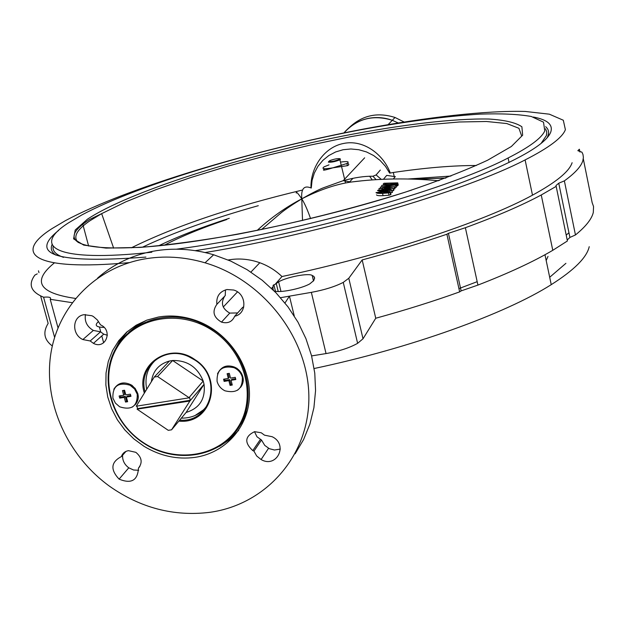 <?xml version="1.0" encoding="UTF-8"?>
<svg xmlns="http://www.w3.org/2000/svg" width="625" height="625" viewBox="0 0 625 625"><rect width="100%" height="100%" fill="white"/><g stroke="black" fill="none" stroke-linecap="round" stroke-linejoin="round"><path stroke-width="0.94" d="M404.023 121.961L395.016 117.477C377.508 111.938 362.289 115.258 349.383 127.445M398.133 122.914L392.297 120.297C373.133 114.414 357.031 118.609 343.977 132.898C350.328 125.328 358.43 120.492 368.266 118.398C376.359 116.828 384.375 117.461 392.297 120.297L398.133 122.914M311.266 188.039L312.078 180.359L314.344 173.016L317.969 166.281L322.852 160.383L328.805 155.547L335.633 151.953L343.078 149.734L350.891 148.977L358.773 149.719L366.445 151.922L373.625 155.531L380.039 160.398L385.461 166.344L389.688 173.164L393.312 172.477L394.289 176.797M390.242 172.93C383.18 153.898 363.18 139.367 343.734 143.438C324.172 146.961 310.172 168.008 311.008 187.969M302.68 189.992C232.695 206.703 175.578 225.984 131.328 247.828M476.32 165.516C452.883 165.461 425.211 167.781 393.312 172.477L389.688 173.164M53.117 246.359C52.367 251 55.852 254.672 63.555 257.367M541.133 143.344L546.445 135.453L546.781 131.898L545.5 128.773M176.5 249.18C286.812 234.859 446.57 190.305 508.094 157.984C529.352 147.164 541.578 138.141 544.766 130.93L543.516 122.164L531.273 116.477C518.242 114.18 501.141 113.398 479.961 114.117C445.336 116.305 405.477 121.547 360.383 129.859C256.172 149.609 139.125 184.461 81.859 214.93L68.539 222.836C30.789 246.828 55.328 262.719 151.852 252.211M52.039 244.578C50.336 248.742 51.617 252.25 55.875 255.125M546.992 137.859L547.742 136.391C549.375 132.539 548.68 129.312 545.656 126.695M369.664 176.273L372.227 179.93M240.539 387.391C242.969 384.328 243.727 380.781 242.812 376.75C241.562 372.312 238.789 369.102 234.5 367.109C228.508 364.914 223.547 366.008 219.625 370.391M242.344 377.344C241.094 372.906 238.32 369.688 234.023 367.695C222.281 365.242 216.641 369.812 217.086 381.391C218.289 385.648 220.922 388.789 224.977 390.812C236.859 393.648 242.648 389.156 242.344 377.344M230.07 385.391L232.266 385.039L231.062 380.297L235.812 379.531L235.258 377.336L230.508 378.102L229.305 373.344L227.109 373.695L228.312 378.453L223.578 379.211L224.133 381.406L228.875 380.641L230.07 385.391L230.891 384.367L232.047 384.188M224.617 379.047L224.961 380.391L229.695 379.633L230.891 384.367M229.695 379.633L228.875 380.641M224.961 380.391L224.133 381.406M228.148 373.531L229.141 377.445L228.312 378.453M231.062 380.297L231.875 379.281L235.594 378.688M146.68 389.227C144.352 376.57 147.891 366.352 157.297 358.562M151.375 381.68C152.906 370.906 158.914 364.031 169.406 361.047L172.641 360.508C187.289 360.25 197.477 367.086 203.203 381.031L204.047 384.305C205.625 398.852 199.656 408.219 186.141 412.422L171.562 429.82L168.258 430.328L137.055 409.148L189.875 401.016L204.047 384.305L186.141 412.422M136.867 406.102L137.555 408.609L137.055 409.148M189.062 397.836L136.266 406.195L154.25 377.055L157.57 376.516L172.641 360.508L203.203 381.031L189.008 397.648L189.523 397.305L190.297 400.281L189.836 400.82M189.008 397.648L157.57 376.516M171.562 429.82L189.875 401.016M169.406 361.047L154.25 377.055M208.242 403.891C202.148 413.43 193.18 418.18 181.336 418.156M137.555 408.609L190.297 400.281M135.008 404.875C137.914 401.805 138.852 398.039 137.812 393.602L135.164 388.398L130.617 384.625C124.937 381.992 120.047 382.625 115.938 386.531M137.242 394.195L134.594 388.992L130.039 385.211C118.188 381.906 112.469 386.203 112.898 398.102L115.398 403.086L119.656 406.805C131.641 410.547 137.508 406.344 137.242 394.195M125.516 402.047L127.633 401.711L126.383 397.055L130.969 396.328L130.391 394.172L125.812 394.906L124.57 390.25L122.453 390.594L123.703 395.25L119.133 395.984L119.711 398.125L124.273 397.398L125.516 402.047L127.406 400.867M120.352 395.789L120.703 397.102L125.266 396.375L126.508 401.016M125.266 396.375L124.273 397.398M120.703 397.102L119.711 398.125M123.664 390.398L124.688 394.227L123.703 395.25M126.383 397.055L127.367 396.031L130.742 395.492M339.906 158.711C337.703 158.367 334.352 158.992 329.852 160.586L328.766 161.492C331.906 161.742 335.555 160.961 339.703 159.141L339.906 158.711M340.398 159L339.922 159.805C335.094 161.695 331.242 162.469 328.359 162.133L328.711 161.578M212.961 330.82C180.328 308.68 135.312 316.766 117.375 347C98.961 376.93 111.055 421.086 142.758 442.203C174.188 463.742 218.438 457.469 237.578 427.812C257.203 398.484 245.875 352.516 212.961 330.82M142.633 442.5C113.188 422.789 99.961 383.211 113.367 353.273C126.453 323.188 164.469 308.703 198.172 321.953L213.555 329.977C246.258 351.555 258.008 396.945 239.273 426.633C220.984 456.625 177.602 464.383 145.516 444.359L142.633 442.5M144.336 392.984C135.039 364.602 169.625 341.203 194.836 359.578C224.437 377.703 211.703 424.789 178.852 421.117M179.656 420.156C211.492 423.133 223.344 377.484 194.672 359.938L188.945 356.766C164.75 344.938 137.727 366.945 145.07 391.805M146.609 320.211L137.07 325.523L128.703 332.383M205.828 407.891L200.023 412.766M113.812 389.266C118.078 382.5 124.125 381.172 131.938 385.297C140.258 393.312 140.398 400.578 132.352 407.094M217.492 373.852C221.586 365.742 228.055 363.891 236.898 368.281C245.156 376.055 245.383 383.359 237.602 390.188M237.57 429.242L243.406 420.141L247.578 410.039M149.438 367.758L153.602 361.422M204.633 408.742L206.281 407.25M194.922 415.617L205.297 408.609M257.148 230.445C270.984 217.68 285.867 207.148 301.781 198.852C297.812 193.016 295.984 191.086 296.281 193.07M384.148 192.93L383.891 191.797M383.805 191.438L375.984 192.609C376.609 193.32 378.797 193.57 382.547 193.352L388.5 192.93L390.422 192.242C389.875 191.508 387.672 191.242 383.805 191.438M376.5 194.891C376.898 195.602 379.086 195.852 383.07 195.648L389.023 195.234L390.945 194.539L390.406 194.008M390.945 194.539L390.422 192.242M389.023 195.234L388.5 192.93M383.07 195.648L382.547 193.352M385.641 190.688L385.406 189.633M385.328 189.305L377.531 190.406C378.148 191.07 380.32 191.289 384.055 191.078L391.898 190.039C391.25 189.352 389.055 189.109 385.328 189.305M390.586 192.953L392.422 192.328L391.891 191.828M392.422 192.328L391.898 190.039M390.25 191.844L389.984 190.68M384.477 192.914L384.219 191.789M379.156 188.508L382.336 188.703L382.047 189.078L393.273 188.156L385.07 187.266L383.445 187.32L382.586 188.383L379.156 188.508M379.125 189.805L378.898 188.828M392.062 190.758L393.789 190.43L393.273 188.156M393.562 190.734L393.039 188.461M384.117 189.344L383.961 188.656M381.906 185.32L392.648 185.281L380.312 187.102L394.211 186.734L383.383 186.695L395.734 184.953L381.906 185.32M381.875 186.602L381.641 185.602M394.734 187.641L396.242 187.211L395.734 184.953M395.977 187.508L395.469 185.25M393.469 189.016L394.977 188.695L394.461 186.43M394.727 189L394.211 186.734M380.625 188.453L380.312 187.102M384 183.234L383.258 183.945C383.039 184.586 385.047 184.836 389.258 184.68L396.422 183.938L397.742 182.859L384 183.234M396.062 186.414L398.25 185.102L397.742 182.859M396.93 186.188L396.422 183.938M389.352 185.078L389.258 184.68M361.281 180.883L351.039 182.047C335.938 184.242 319.516 189.844 301.781 198.852C304.555 203.234 307.492 209.82 310.578 218.609M302.516 220.531L301.781 198.852C292.883 204.297 286.125 208.852 281.5 212.508L261.516 229.555M311.195 188.023C304.109 185.055 300.969 188.664 301.781 198.852C310.906 193.625 318 189.977 323.062 187.93L343.203 180.672C354.438 177.578 364.344 176.102 372.938 176.234L376.102 174.938L380.305 170.07M324.648 168.992C321.547 170.875 324.281 170.484 332.836 167.828L347.383 165.688C349.219 164.992 349.258 164.148 347.5 163.148M142.508 247.164C174.016 232.328 212.609 218.5 258.289 205.695M376.125 179.672L372.938 176.234M381.281 179.383L376.102 174.938M395.391 176.695L386.703 175.375L383.445 179.281M328.977 164.867L324.141 166.82C321.102 168.969 324 169.305 332.836 167.828L346.883 163.523C349.727 161.672 347.852 161.156 341.242 161.984M385.336 183.414L395.875 183.133L394.828 183.914L389.539 184.406L386.266 184.406L384.891 183.852L385.336 183.414M384.211 188.328L384.82 187.57L390.523 188.18L384.211 188.328M385.086 189.641L390.258 190.18L384.305 190.727L378.969 190.367L385.086 189.641L385.32 190.695M383.57 191.805L388.773 192.391L382.797 192.969L377.43 192.562L383.57 191.805L383.828 192.938M384.984 188.312L384.82 187.57M533.367 117.023C547.727 119.734 553.469 124.898 550.578 132.523C546.023 143.289 522.914 157.391 481.266 174.828C412.305 203.586 289.617 236.359 195.25 250.656M547.781 136.594L548.617 132.734M195 457.367C225.203 453.008 248.547 427.297 249.437 396.156C250.469 365.055 228.469 332.945 197.812 321.195C184.688 316.219 171.57 314.836 158.461 317.023L146.82 320.133L136.125 325.227L126.68 332.141L118.758 340.648L112.578 350.492L108.305 361.375L106.047 372.977L105.867 384.961L107.742 396.984L111.617 408.703L117.367 419.797L124.836 429.938L133.805 438.859L144.016 446.305C160.203 456.047 177.203 459.734 195 457.367M219.609 446.297L229.977 439.266L238.68 430.305M228.188 259.984L228.539 259.922C238.945 258.102 249.367 259.047 259.812 262.734C268.195 265.797 275.586 270.398 281.969 276.539L275.109 284.359L273.164 285.234L272.867 289.648M225.469 289.891L225.234 295.602L216.867 304.328C211.93 311.438 213.469 317.367 221.492 322.117C227.773 323.836 232.172 321.875 234.68 316.234C247.414 313.75 246.719 293.602 233.695 290.031L226.977 289.531C219.523 291.562 216.156 296.492 216.867 304.328M85.453 314.523C84.375 321.398 87 326.703 93.328 330.43L100.539 331.82L90.188 340.969L93.445 343.359C105.688 349.945 113.328 330.227 100.539 324.875L97.422 320.023L93.406 316.539L91.852 315.727L84.062 314.695C72.203 316.195 71.375 334.484 82.859 339.555L90.188 340.969M125.977 451.391L121.391 456.594C110.922 462.063 110.156 469.57 119.109 479.133C131.289 484.133 137.734 480.461 138.453 468.133C142.742 462.641 141.875 457.375 135.844 452.328L128.438 450.664C124.891 451.32 122.547 453.297 121.391 456.594M254.5 431.68L256.961 436.758L261.508 440.016L253.938 451.133L256.68 455.977L261.094 459.547C276.781 468.719 288.664 444.367 272.102 436.703L264.492 435.164L261.258 432.781L254.578 431.664C244.844 436.344 244.242 442.648 252.766 450.586L253.938 451.133M295.148 453.773L303.594 439.57L309.891 424.117L313.914 407.688L315.562 390.594L314.773 373.164L311.547 355.727L305.938 338.641L298.023 322.227L287.969 306.828L275.961 292.75L262.242 280.281L247.07 269.656L230.766 261.102L213.648 254.773C193.18 248.805 172.977 247.625 153.031 251.242C131.688 255.344 113.227 264.281 97.641 278.047M143.391 259.148C93.844 268.336 56.773 308.367 50.445 356.406C44.156 404.508 68.219 456.445 109.781 486.414C140.57 507.945 173.75 516.602 209.328 512.391C265.211 504.977 308.93 456.633 308.867 397.938C309.164 339.32 263.977 280.102 205.031 262.805C184.203 256.719 163.656 255.492 143.391 259.148M575.461 234.953L569.922 237.43L558.758 183.211L564.367 180.875L575.461 234.953C585.82 226.508 591.766 219 593.305 212.43L593.555 206.57L592.148 202.602L583.281 158.75M579.969 152.055L579.391 149.219L577.844 150.672L581.961 152.203L582.969 154.43L583.391 157.445L582.836 160.711C581.117 166.469 574.961 173.188 564.367 180.875M477.93 285.086L461.141 290.898L448.414 233.32L465.375 227.711L477.93 285.086C508.703 273.164 533.656 261.57 552.781 250.305L567.414 240.977L555.992 185.516L558.758 183.211M205.148 252.539C321.18 233.57 465.148 191.164 525.109 159.922C548.961 147.742 562.391 137.656 565.391 129.672L563.305 120.234L549.352 114.18L525.266 111.453C485.758 110.43 427.477 117.125 363.812 129C252.047 150.305 127.078 187.625 65.383 220.672L52.227 228.477C12.406 253.609 32.875 271.445 129.273 262.625M54.359 262.906C31.727 281.273 38.758 293.109 75.469 298.43M281.969 276.539C382.32 255.453 483.773 221.82 532.492 195.172C556.094 182.305 569.297 171.484 572.117 162.711M314.156 368.516C410.578 348.156 505.273 313.859 551.234 284.656C574.195 270.094 586.852 257.438 589.227 246.68M458.93 288.602L477.18 281.68M566.195 235.086L568.961 232.75M237.492 291.891L223.266 307.008M272.711 287.094L271.562 288.398M72.133 302.672L50.211 299.305C51.531 297.422 49.32 296.727 43.586 297.211C30.852 291.922 27.945 284.539 34.891 275.078L37.25 273.859M104.086 327.383C96.344 327.258 94.328 325.453 98.062 321.961L98.523 321.562M40.617 295.93L48.156 323.375C42.695 332.266 44.078 339.797 52.305 345.961M375.742 318.242L362.172 259.938C392.398 251.781 420.641 243.211 446.898 234.227L459.656 291.883C433.68 301.219 405.711 310.008 375.742 318.242L363.016 338.773L357.625 343.32C349.469 347.891 338.945 351.312 326.039 353.57L311.594 355.914M274.133 290.898C278.898 293.227 301.086 288.859 309.828 283.844L313.727 280.586L314.664 278.062L313.945 276.453L312.18 275.438C308.578 272.875 286.961 277.008 278.625 281.828L275.109 284.359M280.539 297.695L311.344 292.359C324.32 289.969 334.953 286.648 343.258 282.391L348.789 278.25L362.172 259.938M448.414 233.32L446.898 234.227M465.375 227.711C496.508 216.32 521.797 205.406 541.25 194.977L556.148 186.383M569.922 237.43L567.234 239.969M461.141 290.898L459.656 291.883M50.211 299.305L57.992 327.758M54.594 337.336L43.586 297.211M145.906 257.086C57.094 263.805 27.992 254.922 58.609 230.43M549.688 277.273L565.906 263.336M38.977 272.641L38.469 270.797M234.68 316.234L242.742 307.289L243.781 306.984M224.625 296.234C220.523 303.195 222.242 308.812 229.766 313.094L237.656 312.938M100.539 331.82L103.742 334.164L107.383 335.227M122.602 455.219C122.328 460.313 124.391 464.508 128.781 467.82L133.594 470.016L138.688 470.266M261.508 440.016L264.734 445.383L269.352 448.695L274.469 450.016L280.336 449.07M139.836 466.492L138.453 468.133M127.523 331.406L119.633 341.094L113.852 352.203M294.25 315.922L289.445 296.148L284.984 302.977M521.578 135.703L518.922 128.289L506.805 123.555L486.469 121.492L459.312 121.984L426.734 124.828L390.117 129.805L350.773 136.672L309.961 145.156L268.867 155L228.695 165.906L190.641 177.578L155.922 189.68L125.82 201.836L101.656 213.633L89.984 220.734C76.57 229.836 72.688 237.117 78.336 242.578M546.188 260.539L548.008 256.406M87.445 219.188L75.211 230.008L73.602 238.867L83.711 245.102L106.039 248.109L140.25 247.406C168.555 245.023 201.008 240.648 237.602 234.266C296.039 222.945 352.094 208.852 405.773 191.992C438.414 180.992 465.68 170.406 487.578 160.234L511.352 146.5L522.656 135.195L521.883 126.766C515.828 122.602 504.828 120.023 488.898 119.031C453.617 118.312 400.414 124.797 342.516 136.109C240.875 156.328 129.195 191.555 87.445 219.188M439.438 180.398L436.828 180.617M226.797 219.516C201.711 227.977 180.906 236.539 164.375 245.195M397.57 185.789L397.062 183.539M445.602 178.102L415.039 179.195M158.688 245.781C178.227 236.359 201.758 227.195 229.281 218.305M408.172 178.992L450.969 176.047M395.148 176.734L393.336 178.977M273.391 290.156L272.703 287.352M348.789 278.25L363.016 338.773M311.344 292.359L326.039 353.57M99.422 327.039L100.766 332.047M101.797 335.898L103.648 342.789M313.516 281L312.18 275.438M278.219 291.508L276.242 283.398M314.461 278.609L313.945 276.453M275.469 291.258L273.883 284.766M395.016 117.477L388.172 124.586M113.656 248.18L101.656 213.633L89.219 219.656C55.617 241.641 79.297 251.461 146.844 246.844C215.523 241.648 329.336 217.352 411.734 190.039M509.047 162.484L508.094 157.984M234.5 367.109L234.023 367.695M349.242 182.344L352.953 178.305L349.242 182.344M130.617 384.625L130.039 385.211M339.922 159.805L341.344 165.695M341.562 166.602L344.609 179.18M344.859 180.219L345.539 183.031M339.703 159.141L340.32 159.555M198.172 321.953L198.602 321.5M390.586 194.82L390.062 192.516M392.062 192.578L391.547 190.297M438.438 180.766C408.68 177.953 379.547 178.375 351.039 182.047L343.203 180.672L364.648 157.82M417.367 179.289L445.969 177.961M395.266 176.688L386.703 175.375M347.383 165.688L346.883 163.523M93.328 330.43L82.859 339.555M260.359 439.484L252.766 450.586M82.719 223.922L88.625 246.055M525.109 159.922L532.492 195.172M544.969 254.742L551.234 284.656M259.812 262.734L250.914 272.078M541.25 194.977L552.781 250.305M213.648 254.773L205.031 262.805M268.547 448.289L261.094 459.547M128.781 467.82L119.109 479.133M103.742 334.164L93.445 343.359M229.766 313.094L221.492 322.117M343.258 282.391L357.625 343.32M280.969 291.453L278.625 281.828"/></g></svg>

